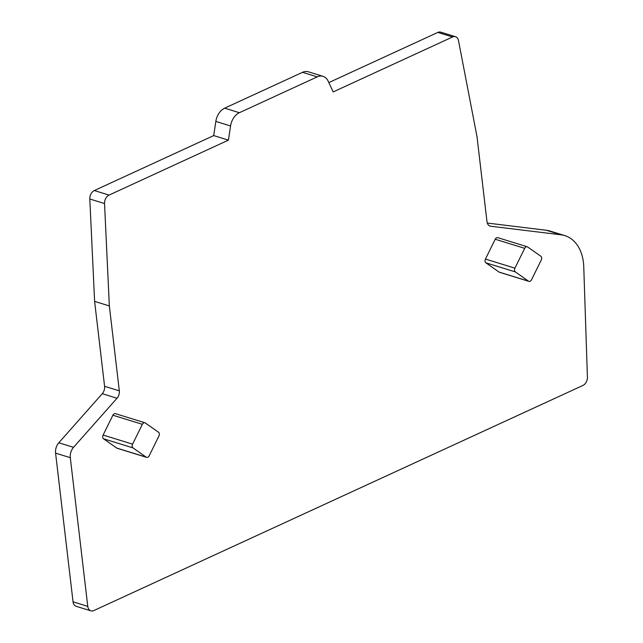 <?xml version="1.0" encoding="UTF-8"?>
<svg xmlns="http://www.w3.org/2000/svg" width="643" height="643" viewBox="0 0 643 643"><rect width="100%" height="100%" fill="white"/><g stroke="black" fill="none" stroke-linecap="round" stroke-linejoin="round"><path stroke-width="0.96" d="M90.88 610.85A7.218 5.072 -72.8 0 0 93.79 610.585L582.912 385.446A7.218 5.072 -72.8 0 0 587.421 377.111L583.756 266.789A43.33 30.438 -72.8 0 0 564.811 235.611A43.33 30.438 -72.8 0 0 561.058 234.816L490.713 226.232A7.218 5.072 -72.8 0 1 490.095 226.095A7.218 5.072 -72.8 0 1 486.984 221.61L477.01 136.702L458.499 40.622A7.218 5.072 -72.8 0 0 455.485 36.707A7.218 5.072 -72.8 0 0 452.576 36.964L333.187 91.925L328.123 81.074A14.443 10.143 -72.8 0 0 323.083 76.348A14.443 10.143 -72.8 0 0 317.256 76.871L239.373 112.718A14.443 10.143 -72.8 0 0 230.556 125.98L228.434 140.134L109.045 195.094A7.218 5.072 -72.8 0 0 104.536 203.55L109.342 305.931L119.317 390.84A7.218 5.072 -72.8 0 1 117.002 398.25L73.551 447.319L58.818 442.77A10.111 7.105 -72.8 0 0 55.579 453.138L73.045 601.808A7.218 5.072 -72.8 0 0 76.147 606.293L90.88 610.85A7.218 5.072 -72.8 0 1 87.769 606.365L73.045 601.808M119.317 390.84L104.584 386.29A7.218 5.072 -72.8 0 1 102.269 393.693L58.818 442.77M109.342 305.931L94.609 301.382L104.584 386.29M104.536 203.55L89.811 198.992L94.609 301.382M89.811 198.992A7.218 5.072 -72.8 0 1 94.312 190.537L213.701 135.585L228.434 140.134M230.556 125.98L215.831 121.431L213.701 135.585M215.831 121.431A14.443 10.143 -72.8 0 1 224.648 108.169L302.523 72.321A14.443 10.143 -72.8 0 1 308.351 71.791L323.083 76.348M328.83 82.593L437.843 32.415A7.218 5.072 -72.8 0 1 440.752 32.15L455.485 36.707M487.306 223.057L546.325 230.258A43.33 30.438 -72.8 0 1 550.078 231.062L564.811 235.611M73.551 447.319A10.111 7.105 -72.8 0 0 70.304 457.687L87.769 606.365M528.948 281.385L499.49 272.278A2.885 2.025 -72.8 0 1 499.081 272.077L528.546 281.184L515.356 271.925A2.885 2.025 -72.8 0 1 514.914 268.171L524.688 248.343A2.885 2.025 -72.8 0 1 527.244 246.775A2.885 2.025 -72.8 0 1 527.646 246.976L540.835 256.244A2.885 2.025 -72.8 0 1 541.277 259.997L531.504 279.826A2.885 2.025 -72.8 0 1 528.948 281.385A2.885 2.025 -72.8 0 1 528.546 281.184M515.356 271.925L485.891 262.818L499.081 272.077M485.891 262.818A2.885 2.025 -72.8 0 1 485.449 259.065L514.914 268.171M524.688 248.343L495.223 239.236L485.449 259.065M495.223 239.236A2.885 2.025 -72.8 0 1 497.778 237.669L527.244 246.775M146.62 457.374L117.155 448.267A2.885 2.025 -72.8 0 1 116.753 448.067L146.21 457.173L133.021 447.914A2.885 2.025 -72.8 0 1 132.579 444.16L142.352 424.324A2.885 2.025 -72.8 0 1 144.908 422.764A2.885 2.025 -72.8 0 1 145.318 422.965L158.508 432.225A2.885 2.025 -72.8 0 1 158.942 435.978L149.176 455.807A2.885 2.025 -72.8 0 1 146.62 457.374A2.885 2.025 -72.8 0 1 146.21 457.173M133.021 447.914L103.563 438.799L116.753 448.067M103.563 438.799A2.885 2.025 -72.8 0 1 103.121 435.046L132.579 444.16M142.352 424.324L112.895 415.217L103.121 435.046M112.895 415.217A2.885 2.025 -72.8 0 1 115.443 413.658L144.908 422.764M117.002 398.25L102.269 393.693M109.045 195.094L94.312 190.537M239.373 112.718L224.648 108.169M317.256 76.871L302.523 72.321M452.576 36.964L437.843 32.415M490.713 226.232L489.5 225.854M561.058 234.816L546.325 230.258M70.304 457.687L55.579 453.138"/></g></svg>
